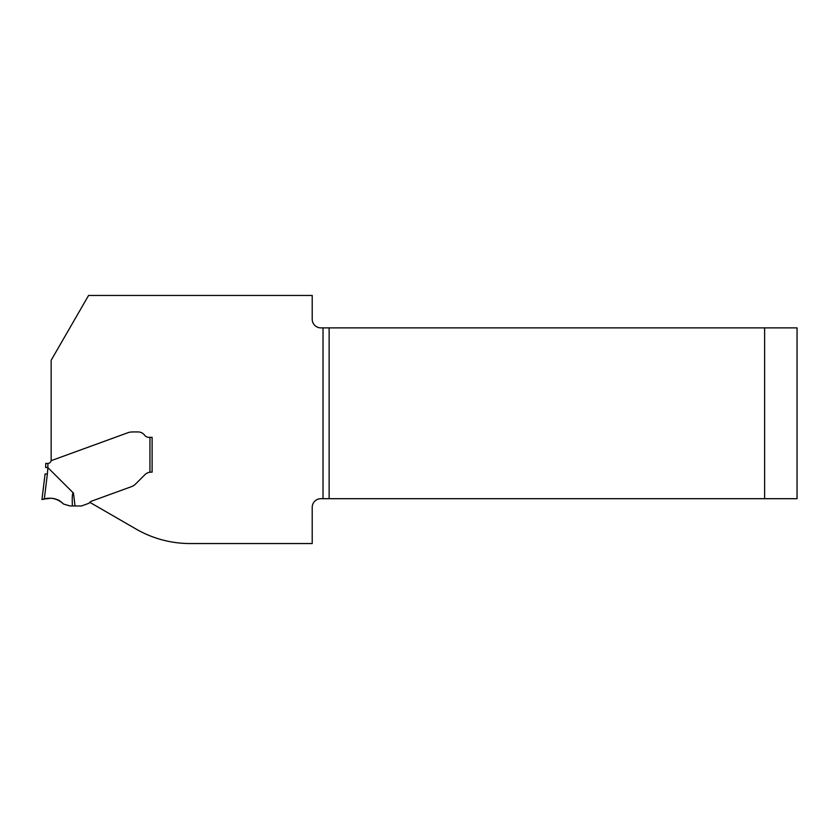 <?xml version="1.0" encoding="UTF-8"?>
<svg xmlns="http://www.w3.org/2000/svg" width="839" height="839" viewBox="0 0 839 839"><rect width="100%" height="100%" fill="white"/><g stroke="black" fill="none" stroke-linecap="round" stroke-linejoin="round"><path stroke-width="1.26" d="M88.577 295.454L51.158 360.267L51.158 460.663L51.703 460.464A1.08 1.08 0 0 0 51.148 460.936L50.655 461.796A3.241 3.241 0 0 1 47.896 463.411A88.64 88.64 0 0 1 47.802 467.543L73.475 493.112L75.049 505.98L81.089 505.98A2.16 2.16 0 0 0 81.834 505.854L88.504 503.431A2.16 2.16 0 0 0 89.406 502.792A6.093 6.093 0 0 1 91.965 501.019L131.555 486.61L91.965 501.019A6.093 6.093 0 0 0 89.825 502.351L136.096 529.063A108.105 108.105 0 0 0 190.149 543.546L312.213 543.546L312.213 507.333A8.652 8.652 0 0 1 320.855 498.691L329.129 498.691L329.129 327.881L320.855 327.881A8.652 8.652 0 0 1 312.213 319.24L312.213 295.454L88.577 295.454M797.05 327.881L764.623 327.881L764.623 498.691L797.05 498.691L797.05 327.881M329.129 327.881L764.623 327.881M764.623 498.691L329.129 498.691M150.947 472.147A8.652 8.652 0 0 1 151.03 472.147L149.94 472.221L149.94 437.35L152.111 437.35L152.111 472.147L151.03 472.147L152.111 472.147M151.03 472.147L149.94 472.221A8.652 8.652 0 0 0 144.906 474.685L135.866 483.725L144.906 474.685A8.652 8.652 0 0 1 150.443 472.168M135.866 483.725A14.263 10.813 -45 0 1 134.429 485.026L134.009 485.33A10.813 10.813 0 0 1 131.555 486.61A10.813 10.813 0 0 0 134.009 485.33L134.429 485.026A14.263 10.813 -45 0 0 135.866 483.725M45.086 473.93L41.95 499.499L45.086 473.93L47.362 474.066L44.289 499.174L41.95 499.499L44.289 499.174C51.787 497.055 58.216 498.681 63.575 504.05L63.575 504.05C57.388 498.408 50.319 496.877 42.359 499.436L43.848 499.236C51.515 497.024 58.09 498.628 63.575 504.05C58.08 498.607 51.504 497.003 43.848 499.236L42.359 499.446C50.309 496.856 57.377 498.397 63.575 504.05L63.575 504.05C57.388 498.408 50.319 496.877 42.359 499.436L43.848 499.236C51.515 497.024 58.09 498.628 63.575 504.05C58.216 498.681 51.787 497.055 44.289 499.174M45.642 467.501L45.631 467.512A86.48 86.48 0 0 0 45.736 463.411L47.896 463.411M149.94 437.35L148.923 437.35A5.401 5.401 0 0 1 144.591 435.179A8.107 8.107 0 0 0 138.11 431.938L133.202 431.938A15.784 10.813 180 0 0 129.678 432.211L128.849 432.4A10.813 10.813 0 0 0 128.283 432.588L51.714 460.464M45.736 463.411A86.48 86.48 0 0 1 45.631 467.512L47.802 467.543M75.049 505.98L69.826 505.907L63.575 504.05M72.385 505.98C72.018 496.457 72.385 492.168 73.475 493.112M46.953 498.796L48.201 498.618L46.953 498.796M48.966 498.513L49.501 498.45L48.966 498.513M53.465 498.513L54.703 498.733L53.465 498.513M58.52 500.086L59.538 500.642L58.52 500.086M323.015 327.881L323.015 498.691M47.917 467.606L47.362 474.066"/></g></svg>
